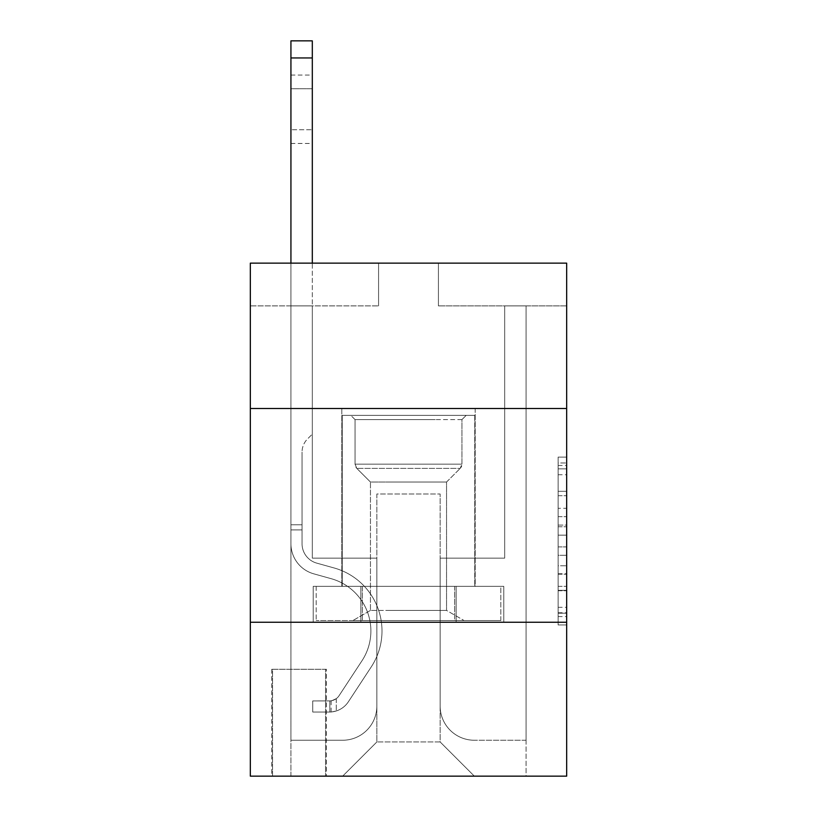 <?xml version="1.0" encoding="UTF-8"?>
<svg xmlns="http://www.w3.org/2000/svg" width="817" height="817" viewBox="0 0 817 817"><rect width="100%" height="100%" fill="white"/><g stroke="black" fill="none" stroke-linecap="round" stroke-linejoin="round"><path stroke-width="0.61" stroke-dasharray="4.08 3.06" d="M558.123 508.297L558.123 535.155L566.671 535.155L566.671 616.559L566.671 465.496L566.671 535.155L558.123 535.155L558.123 462.973L558.123 624.954L558.123 457.101L558.123 613.199L566.671 613.199L558.123 613.199L566.671 613.199L558.123 613.199L558.123 586.34L558.123 624.954L566.671 624.954L566.671 457.101L566.671 612.781L566.671 546.9L558.123 546.9L566.671 546.9L566.671 586.34L566.671 468.846L558.123 468.846L566.671 468.846L566.671 624.954L566.671 465.496L566.671 624.954L558.123 624.954L558.123 457.101L566.671 457.101L566.671 465.496L566.671 457.101L566.671 465.496L566.671 457.101L566.671 462.973L566.671 457.101L558.123 457.101L558.123 468.846L566.671 468.846L558.123 468.846L558.123 508.297L566.671 508.297M475.188 408.5L475.188 586.34L341.812 586.34L475.188 586.34L341.812 586.34L475.188 586.34L475.188 408.5L341.812 408.5L341.812 586.34L341.812 408.5L475.188 408.5M326.422 669.276L271.704 669.276L326.422 669.276L326.422 776.15L271.704 776.15L326.422 776.15M271.704 669.276L271.704 776.15M566.671 525.076L566.671 516.691L566.671 525.076L558.123 525.076L558.123 491.303L558.123 590.752L558.123 565.783L566.671 565.783L558.123 565.783L558.123 624.954L566.671 624.954L558.123 624.954L566.671 624.954L558.123 624.954L558.123 457.101L566.671 457.101L558.123 457.101L566.671 457.101L558.123 457.101L558.123 525.076L566.671 525.076M566.671 622.248L566.671 776.15L250.329 776.15L250.329 622.248L566.671 622.248L566.671 263.145L438.423 263.145L566.671 263.145L566.671 305.895L566.671 263.145L250.329 263.145L378.577 263.145L250.329 263.145L250.329 305.895L378.577 305.895L250.329 305.895L250.329 263.145L250.329 408.5L566.671 408.5L250.329 408.5L250.329 622.248L566.671 622.248L250.329 622.248M566.671 305.895L438.423 305.895L566.671 305.895M504.692 305.895L526.066 305.895L504.692 305.895L526.066 305.895L504.692 305.895L526.066 305.895L504.692 305.895L526.066 305.895L504.692 305.895L526.066 305.895L504.692 305.895L526.066 305.895L504.692 305.895L526.066 305.895L504.692 305.895L526.066 305.895L504.692 305.895L526.066 305.895L504.692 305.895L504.692 558.123L440.138 558.123L440.138 741.948L376.862 741.948L440.138 741.948L474.34 776.15L526.066 776.15L526.066 305.895L526.066 776.15L342.66 776.15L474.34 776.15L440.138 741.948L474.34 776.15L440.138 741.948L440.138 493.999L440.138 706.041A34.202 34.202 0 0 0 474.34 740.243L526.066 740.243L526.066 305.895L526.066 740.243L526.066 305.895L526.066 740.243L526.066 305.895L526.066 740.243L526.066 305.895L526.066 740.243L526.066 305.895L526.066 740.243L526.066 305.895L526.066 740.243L526.066 305.895L526.066 740.243L474.34 740.243A34.202 34.202 0 0 1 440.138 706.041A34.202 34.202 0 0 0 474.34 740.243A34.202 34.202 0 0 1 440.138 706.041A34.202 34.202 0 0 0 474.34 740.243A34.202 34.202 0 0 1 440.138 706.041A34.202 34.202 0 0 0 474.34 740.243A34.202 34.202 0 0 1 440.138 706.041A34.202 34.202 0 0 0 474.34 740.243A34.202 34.202 0 0 1 440.138 706.041A34.202 34.202 0 0 0 474.34 740.243A34.202 34.202 0 0 1 440.138 706.041A34.202 34.202 0 0 0 474.34 740.243A34.202 34.202 0 0 1 440.138 706.041A34.202 34.202 0 0 0 474.34 740.243A34.202 34.202 0 0 1 440.138 706.041L440.138 558.123L440.138 706.041L440.138 558.123L440.138 706.041L440.138 558.123L440.138 706.041L440.138 558.123L440.138 706.041L440.138 558.123L440.138 706.041L440.138 558.123L440.138 706.041L440.138 558.123L440.138 706.041L440.138 558.123L504.692 558.123L440.138 558.123L504.692 558.123L440.138 558.123L504.692 558.123L440.138 558.123L504.692 558.123L440.138 558.123L504.692 558.123L440.138 558.123L504.692 558.123L440.138 558.123L504.692 558.123L440.138 558.123L504.692 558.123L440.138 558.123L504.692 558.123L504.692 305.895M290.934 305.895L312.308 305.895L290.934 305.895L312.308 305.895L290.934 305.895L312.308 305.895L290.934 305.895L312.308 305.895L290.934 305.895L312.308 305.895L290.934 305.895L312.308 305.895L290.934 305.895L312.308 305.895L290.934 305.895L312.308 305.895L290.934 305.895L312.308 305.895L290.934 305.895L290.934 776.15L342.66 776.15L376.862 741.948L376.862 558.123L312.308 558.123L312.308 305.895L312.308 558.123L312.308 305.895L312.308 558.123L312.308 305.895L312.308 558.123L312.308 305.895L312.308 558.123L312.308 305.895L312.308 558.123L312.308 305.895L312.308 558.123L312.308 305.895L312.308 558.123L312.308 305.895L312.308 558.123L312.308 305.895L312.308 558.123L376.862 558.123L312.308 558.123L376.862 558.123L312.308 558.123L376.862 558.123L312.308 558.123L376.862 558.123L312.308 558.123L376.862 558.123L312.308 558.123L376.862 558.123L312.308 558.123L376.862 558.123L312.308 558.123L376.862 558.123L312.308 558.123L376.862 558.123L376.862 741.948L342.66 776.15L376.862 741.948L342.66 776.15L290.934 776.15L290.934 305.895L290.934 740.243L342.66 740.243A34.202 34.202 0 0 0 376.862 706.041L376.862 558.123L376.862 706.041A34.202 34.202 0 0 1 342.66 740.243A34.202 34.202 0 0 0 376.862 706.041A34.202 34.202 0 0 1 342.66 740.243A34.202 34.202 0 0 0 376.862 706.041A34.202 34.202 0 0 1 342.66 740.243A34.202 34.202 0 0 0 376.862 706.041A34.202 34.202 0 0 1 342.66 740.243A34.202 34.202 0 0 0 376.862 706.041A34.202 34.202 0 0 1 342.66 740.243A34.202 34.202 0 0 0 376.862 706.041A34.202 34.202 0 0 1 342.66 740.243A34.202 34.202 0 0 0 376.862 706.041A34.202 34.202 0 0 1 342.66 740.243A34.202 34.202 0 0 0 376.862 706.041A34.202 34.202 0 0 1 342.66 740.243L290.934 740.243L342.66 740.243L290.934 740.243L342.66 740.243L290.934 740.243L342.66 740.243L290.934 740.243L342.66 740.243L290.934 740.243L342.66 740.243L290.934 740.243L342.66 740.243L290.934 740.243L342.66 740.243L290.934 740.243L290.934 305.895M272.551 776.15L325.564 776.15L272.551 776.15L272.551 669.276L325.564 669.276L325.564 776.15L325.564 669.276L272.551 669.276L272.551 776.15M376.862 493.999L376.862 741.948L376.862 493.999L440.138 493.999L376.862 493.999M438.423 305.895L438.423 263.145L438.423 305.895M378.577 305.895L378.577 263.145L378.577 305.895M503.772 622.248L313.228 622.248L503.772 622.248L503.772 586.34L313.228 586.34L456.131 586.34L456.131 622.248L456.131 586.34L360.869 586.34L360.869 622.248L360.869 586.34L313.228 586.34L313.228 622.248L313.228 586.34L503.772 586.34L503.772 622.248M566.671 408.5L250.329 408.5M360.869 586.34L360.869 622.248L360.869 586.34M456.131 586.34L456.131 622.248L456.131 586.34M558.123 535.155L566.671 535.155L558.123 535.155M558.123 462.973L558.123 457.101L558.123 462.973L566.671 462.973L558.123 462.973M558.123 590.334L558.123 555.294L558.123 590.334L566.671 590.334L558.123 590.334M558.123 555.294L558.123 546.9L566.671 546.9L558.123 546.9L558.123 555.294L566.671 555.294L558.123 555.294M558.123 491.303L558.123 468.846L558.123 491.303L566.671 491.303L558.123 491.303M558.123 457.101L566.671 457.101L558.123 457.101L558.123 465.496L558.123 457.101L566.671 457.101M558.123 624.954L566.671 624.954L558.123 624.954L558.123 616.559L558.123 624.954M290.934 263.145L290.934 543.775A31.209 31.209 0 0 0 313.769 573.83A31.209 31.209 0 0 1 290.934 543.775A31.209 31.209 0 0 0 313.769 573.83A31.209 31.209 0 0 1 290.934 543.775A31.209 31.209 0 0 0 313.769 573.83A31.209 31.209 0 0 1 290.934 543.775A31.209 31.209 0 0 0 313.769 573.83A31.209 31.209 0 0 1 290.934 543.775A31.209 31.209 0 0 0 313.769 573.83A31.209 31.209 0 0 1 290.934 543.775A31.209 31.209 0 0 0 313.769 573.83A31.209 31.209 0 0 1 290.934 543.775A31.209 31.209 0 0 0 313.769 573.83A31.209 31.209 0 0 1 290.934 543.775A31.209 31.209 0 0 0 313.769 573.83A31.209 31.209 0 0 1 290.934 543.775A31.209 31.209 0 0 0 313.769 573.83A31.209 31.209 0 0 1 290.934 543.775A31.209 31.209 0 0 0 313.769 573.83L331.161 578.681A54.29 54.29 0 0 1 361.982 660.759A54.29 54.29 0 0 0 331.161 578.681A54.29 54.29 0 0 1 361.982 660.759A54.29 54.29 0 0 0 331.161 578.681L313.769 573.83L331.161 578.681A54.29 54.29 0 0 1 361.982 660.759A54.29 54.29 0 0 0 331.161 578.681L313.769 573.83L331.161 578.681A54.29 54.29 0 0 1 361.982 660.759A54.29 54.29 0 0 0 331.161 578.681A54.29 54.29 0 0 1 361.982 660.759A54.29 54.29 0 0 0 331.161 578.681L313.769 573.83L331.161 578.681A54.29 54.29 0 0 1 361.982 660.759A54.29 54.29 0 0 0 331.161 578.681L313.769 573.83L331.161 578.681A54.29 54.29 0 0 1 361.982 660.759A54.29 54.29 0 0 0 331.161 578.681A54.29 54.29 0 0 1 361.982 660.759A54.29 54.29 0 0 0 331.161 578.681L313.769 573.83L331.161 578.681A54.29 54.29 0 0 1 361.982 660.759A54.29 54.29 0 0 0 331.161 578.681A54.29 54.29 0 0 1 361.982 660.759L339.065 695.696L361.982 660.759A54.29 54.29 0 0 0 331.161 578.681L313.769 573.83L331.161 578.681A54.29 54.29 0 0 1 361.982 660.759L339.065 695.696L361.982 660.759A54.29 54.29 0 0 0 331.161 578.681A54.29 54.29 0 0 1 361.982 660.759L339.065 695.696L361.982 660.759A54.29 54.29 0 0 0 331.161 578.681A54.29 54.29 0 0 1 361.982 660.759L339.065 695.696L361.982 660.759A54.29 54.29 0 0 0 331.161 578.681A54.29 54.29 0 0 1 361.982 660.759L339.065 695.696L361.982 660.759A54.29 54.29 0 0 0 331.161 578.681A54.29 54.29 0 0 1 361.982 660.759L339.065 695.696A11.54 11.54 0 0 1 336.257 698.668C329.772 701.64 329.772 701.64 336.257 698.668C329.772 701.64 329.772 701.64 336.257 698.668A11.54 11.54 0 0 0 339.065 695.696L361.982 660.759L339.065 695.696A11.54 11.54 0 0 1 329.843 700.904A11.54 11.54 0 0 0 339.065 695.696A11.54 11.54 0 0 1 336.257 698.668C329.772 701.64 329.772 701.64 336.257 698.668C329.772 701.64 329.772 701.64 336.257 698.668A11.54 11.54 0 0 0 339.065 695.696L361.982 660.759A54.29 54.29 0 0 0 331.161 578.681A54.29 54.29 0 0 1 361.982 660.759L339.065 695.696A11.54 11.54 0 0 1 329.843 700.904A11.54 11.54 0 0 0 339.065 695.696A11.54 11.54 0 0 1 336.257 698.668C329.772 701.64 329.772 701.64 336.257 698.668C329.772 701.64 329.772 701.64 336.257 698.668A11.54 11.54 0 0 0 339.065 695.696L361.982 660.759L339.065 695.696A11.54 11.54 0 0 1 329.843 700.904A11.54 11.54 0 0 0 339.065 695.696A11.54 11.54 0 0 1 336.257 698.668C329.772 701.64 329.772 701.64 336.257 698.668C329.772 701.64 329.772 701.64 336.257 698.668A11.54 11.54 0 0 0 339.065 695.696L361.982 660.759L339.065 695.696A11.54 11.54 0 0 1 329.843 700.904A11.54 11.54 0 0 0 339.065 695.696A11.54 11.54 0 0 1 336.257 698.668C329.772 701.64 329.772 701.64 336.257 698.668C329.772 701.64 329.772 701.64 336.257 698.668A11.54 11.54 0 0 0 339.065 695.696L361.982 660.759A54.29 54.29 0 0 0 331.161 578.681A54.29 54.29 0 0 1 361.982 660.759L339.065 695.696A11.54 11.54 0 0 1 329.843 700.904A11.54 11.54 0 0 0 339.065 695.696A11.54 11.54 0 0 1 336.257 698.668C329.772 701.64 329.772 701.64 336.257 698.668C329.772 701.64 329.772 701.64 336.257 698.668A11.54 11.54 0 0 0 339.065 695.696L361.982 660.759L339.065 695.696A11.54 11.54 0 0 1 329.843 700.904A11.54 11.54 0 0 0 339.065 695.696A11.54 11.54 0 0 1 336.257 698.668C329.772 701.64 329.772 701.64 336.257 698.668C329.772 701.64 329.772 701.64 336.257 698.668A11.54 11.54 0 0 0 339.065 695.696L361.982 660.759L339.065 695.696A11.54 11.54 0 0 1 329.843 700.904A11.54 11.54 0 0 0 339.065 695.696A11.54 11.54 0 0 1 336.257 698.668C329.772 701.64 329.772 701.64 336.257 698.668C329.772 701.64 329.772 701.64 336.257 698.668A11.54 11.54 0 0 0 339.065 695.696L361.982 660.759A54.29 54.29 0 0 0 331.161 578.681A54.29 54.29 0 0 1 361.982 660.759L339.065 695.696A11.54 11.54 0 0 1 329.843 700.904A11.54 11.54 0 0 0 339.065 695.696A11.54 11.54 0 0 1 336.257 698.668A11.54 11.54 0 0 0 339.065 695.696L361.982 660.759L339.065 695.696A11.54 11.54 0 0 1 329.843 700.904L312.737 700.915L312.737 712.026L312.737 700.915L329.843 700.904L329.843 712.026L312.737 712.026L329.843 712.026L329.843 700.904L312.737 700.915L312.737 712.026L312.737 700.915L329.843 700.904L329.843 712.026L312.737 712.026L329.843 712.026L329.843 700.904L312.737 700.915L312.737 712.026L312.737 700.915L329.843 700.904L329.843 712.026L312.737 712.026L329.843 712.026L329.843 700.904L312.737 700.915L312.737 712.026L312.737 700.915L329.843 700.904L329.843 712.026L312.737 712.026L329.843 712.026L329.843 700.904L312.737 700.915L312.737 712.026L312.737 700.915L329.843 700.904L329.843 712.026L312.737 712.026L329.843 712.026L329.843 700.904L312.737 700.915L312.737 712.026L312.737 700.915L329.843 700.904L329.843 712.026L312.737 712.026L329.843 712.026L329.843 700.904L312.737 700.915L312.737 712.026L312.737 700.915L329.843 700.904L329.843 712.026L312.737 712.026L329.843 712.026L329.843 700.904L312.737 700.915L312.737 712.026L312.737 700.915L329.843 700.904L329.843 712.026L312.737 712.026L329.843 712.026L329.843 700.904L312.737 700.915L329.843 700.904L329.843 712.026L329.843 700.904A11.54 11.54 0 0 0 339.065 695.696L361.982 660.759A54.29 54.29 0 0 0 331.161 578.681L313.769 573.83A31.209 31.209 0 0 1 290.934 543.775L290.934 40.85L290.934 543.775A31.209 31.209 0 0 0 313.769 573.83A31.209 31.209 0 0 1 290.934 543.775L290.934 57.946L290.934 543.775A31.209 31.209 0 0 0 313.769 573.83A31.209 31.209 0 0 1 290.934 543.775L290.934 57.946L290.934 543.775A31.209 31.209 0 0 0 313.769 573.83A31.209 31.209 0 0 1 290.934 543.775L290.934 57.946L290.934 543.775A31.209 31.209 0 0 0 313.769 573.83L331.161 578.681L313.769 573.83A31.209 31.209 0 0 1 290.934 543.775L290.934 57.946L290.934 543.775A31.209 31.209 0 0 0 313.769 573.83A31.209 31.209 0 0 1 290.934 543.775L290.934 57.946L290.934 543.775A31.209 31.209 0 0 0 313.769 573.83A31.209 31.209 0 0 1 290.934 543.775L290.934 57.946L290.934 543.775A31.209 31.209 0 0 0 313.769 573.83L331.161 578.681L313.769 573.83A31.209 31.209 0 0 1 290.934 543.775L290.934 57.946L290.934 543.775A31.209 31.209 0 0 0 313.769 573.83A31.209 31.209 0 0 1 290.934 543.775L290.934 40.85L312.308 40.85L312.308 434.154L307.498 438.964A18.577 18.577 0 0 0 302.055 452.107A18.577 18.577 0 0 1 307.498 438.964L312.308 434.154L312.308 40.85L290.934 40.85L312.308 40.85L312.308 434.154L307.498 438.964A18.577 18.577 0 0 0 302.055 452.107A18.577 18.577 0 0 1 307.498 438.964L312.308 434.154L312.308 40.85L290.934 40.85L312.308 40.85L312.308 434.154L307.498 438.964A18.577 18.577 0 0 0 302.055 452.107A18.577 18.577 0 0 1 307.498 438.964L312.308 434.154L312.308 40.85L290.934 40.85L312.308 40.85L312.308 434.154L307.498 438.964A18.577 18.577 0 0 0 302.055 452.107A18.577 18.577 0 0 1 307.498 438.964L312.308 434.154L312.308 40.85L290.934 40.85L312.308 40.85L312.308 434.154L307.498 438.964A18.577 18.577 0 0 0 302.055 452.107A18.577 18.577 0 0 1 307.498 438.964L312.308 434.154L312.308 40.85L290.934 40.85L312.308 40.85L312.308 434.154L307.498 438.964A18.577 18.577 0 0 0 302.055 452.107A18.577 18.577 0 0 1 307.498 438.964L312.308 434.154L312.308 40.85L290.934 40.85L312.308 40.85L312.308 434.154L307.498 438.964A18.577 18.577 0 0 0 302.055 452.107A18.577 18.577 0 0 1 307.498 438.964L312.308 434.154L312.308 40.85L290.934 40.85L312.308 40.85L312.308 434.154L307.498 438.964A18.577 18.577 0 0 0 302.055 452.107A18.577 18.577 0 0 1 307.498 438.964L312.308 434.154L312.308 40.85L290.934 40.85L312.308 40.85L312.308 434.154L307.498 438.964A18.577 18.577 0 0 0 302.055 452.107A18.577 18.577 0 0 1 307.498 438.964L312.308 434.154L312.308 263.145M302.055 524.78L302.055 543.775A20.088 20.088 0 0 0 316.751 563.127A20.088 20.088 0 0 1 302.055 543.775A20.088 20.088 0 0 0 316.751 563.127A20.088 20.088 0 0 1 302.055 543.775A20.088 20.088 0 0 0 316.751 563.127A20.088 20.088 0 0 1 302.055 543.775A20.088 20.088 0 0 0 316.751 563.127A20.088 20.088 0 0 1 302.055 543.775A20.088 20.088 0 0 0 316.751 563.127A20.088 20.088 0 0 1 302.055 543.775A20.088 20.088 0 0 0 316.751 563.127A20.088 20.088 0 0 1 302.055 543.775A20.088 20.088 0 0 0 316.751 563.127A20.088 20.088 0 0 1 302.055 543.775A20.088 20.088 0 0 0 316.751 563.127L334.153 567.978L316.751 563.127A20.088 20.088 0 0 1 302.055 543.775A20.088 20.088 0 0 0 316.751 563.127L334.153 567.978L316.751 563.127A20.088 20.088 0 0 1 302.055 543.775A20.088 20.088 0 0 0 316.751 563.127L334.153 567.978A65.411 65.411 0 0 1 371.275 666.866A65.411 65.411 0 0 0 334.153 567.978L316.751 563.127L334.153 567.978A65.411 65.411 0 0 1 371.275 666.866A65.411 65.411 0 0 0 334.153 567.978A65.411 65.411 0 0 1 371.275 666.866A65.411 65.411 0 0 0 334.153 567.978L316.751 563.127L334.153 567.978A65.411 65.411 0 0 1 371.275 666.866A65.411 65.411 0 0 0 334.153 567.978L316.751 563.127L334.153 567.978A65.411 65.411 0 0 1 371.275 666.866A65.411 65.411 0 0 0 334.153 567.978A65.411 65.411 0 0 1 371.275 666.866A65.411 65.411 0 0 0 334.153 567.978L316.751 563.127L334.153 567.978A65.411 65.411 0 0 1 371.275 666.866A65.411 65.411 0 0 0 334.153 567.978L316.751 563.127L334.153 567.978A65.411 65.411 0 0 1 371.275 666.866A65.411 65.411 0 0 0 334.153 567.978A65.411 65.411 0 0 1 371.275 666.866A65.411 65.411 0 0 0 334.153 567.978L316.751 563.127L334.153 567.978A65.411 65.411 0 0 1 371.275 666.866L348.359 701.793L371.275 666.866A65.411 65.411 0 0 0 334.153 567.978A65.411 65.411 0 0 1 371.275 666.866L348.359 701.793L371.275 666.866A65.411 65.411 0 0 0 334.153 567.978A65.411 65.411 0 0 1 371.275 666.866L348.359 701.793L371.275 666.866A65.411 65.411 0 0 0 334.153 567.978L316.751 563.127L334.153 567.978A65.411 65.411 0 0 1 371.275 666.866L348.359 701.793L371.275 666.866A65.411 65.411 0 0 0 334.153 567.978A65.411 65.411 0 0 1 371.275 666.866L348.359 701.793L371.275 666.866A65.411 65.411 0 0 0 334.153 567.978A65.411 65.411 0 0 1 371.275 666.866L348.359 701.793A22.662 22.662 0 0 1 336.257 710.964C329.67 712.373 329.67 712.373 336.257 710.964C329.67 712.373 329.67 712.373 336.257 710.964A22.662 22.662 0 0 0 348.359 701.793L371.275 666.866L348.359 701.793A22.662 22.662 0 0 1 329.843 712.026A22.662 22.662 0 0 0 348.359 701.793A22.662 22.662 0 0 1 336.257 710.964C329.67 712.373 329.67 712.373 336.257 710.964C329.67 712.373 329.67 712.373 336.257 710.964A22.662 22.662 0 0 0 348.359 701.793L371.275 666.866A65.411 65.411 0 0 0 334.153 567.978A65.411 65.411 0 0 1 371.275 666.866L348.359 701.793A22.662 22.662 0 0 1 329.843 712.026A22.662 22.662 0 0 0 348.359 701.793A22.662 22.662 0 0 1 336.257 710.964C329.67 712.373 329.67 712.373 336.257 710.964C329.67 712.373 329.67 712.373 336.257 710.964A22.662 22.662 0 0 0 348.359 701.793L371.275 666.866L348.359 701.793A22.662 22.662 0 0 1 329.843 712.026A22.662 22.662 0 0 0 348.359 701.793A22.662 22.662 0 0 1 336.257 710.964C329.67 712.373 329.67 712.373 336.257 710.964C329.67 712.373 329.67 712.373 336.257 710.964A22.662 22.662 0 0 0 348.359 701.793L371.275 666.866L348.359 701.793A22.662 22.662 0 0 1 329.843 712.026A22.662 22.662 0 0 0 348.359 701.793A22.662 22.662 0 0 1 336.257 710.964C329.67 712.373 329.67 712.373 336.257 710.964C329.67 712.373 329.67 712.373 336.257 710.964A22.662 22.662 0 0 0 348.359 701.793L371.275 666.866A65.411 65.411 0 0 0 334.153 567.978A65.411 65.411 0 0 1 371.275 666.866L348.359 701.793A22.662 22.662 0 0 1 329.843 712.026A22.662 22.662 0 0 0 348.359 701.793A22.662 22.662 0 0 1 336.257 710.964C329.67 712.373 329.67 712.373 336.257 710.964C329.67 712.373 329.67 712.373 336.257 710.964A22.662 22.662 0 0 0 348.359 701.793L371.275 666.866L348.359 701.793A22.662 22.662 0 0 1 329.843 712.026A22.662 22.662 0 0 0 348.359 701.793A22.662 22.662 0 0 1 336.257 710.964C329.67 712.373 329.67 712.373 336.257 710.964C329.67 712.373 329.67 712.373 336.257 710.964A22.662 22.662 0 0 0 348.359 701.793L371.275 666.866L348.359 701.793A22.662 22.662 0 0 1 329.843 712.026A22.662 22.662 0 0 0 348.359 701.793A22.662 22.662 0 0 1 336.257 710.964C329.67 712.373 329.67 712.373 336.257 710.964C329.67 712.373 329.67 712.373 336.257 710.964A22.662 22.662 0 0 0 348.359 701.793L371.275 666.866A65.411 65.411 0 0 0 334.153 567.978A65.411 65.411 0 0 1 371.275 666.866L348.359 701.793A22.662 22.662 0 0 1 329.843 712.026A22.662 22.662 0 0 0 348.359 701.793A22.662 22.662 0 0 1 336.257 710.964C329.67 712.373 329.67 712.373 336.257 710.964C329.67 712.373 329.67 712.373 336.257 710.964A22.662 22.662 0 0 0 348.359 701.793L371.275 666.866L348.359 701.793A22.662 22.662 0 0 1 329.843 712.026L312.737 712.026L329.843 712.026A22.662 22.662 0 0 0 348.359 701.793L371.275 666.866A65.411 65.411 0 0 0 334.153 567.978L316.751 563.127A20.088 20.088 0 0 1 302.055 543.775L302.055 524.78L290.934 524.78L302.055 524.78L302.055 543.775L302.055 452.107L302.055 543.775L302.055 524.78L290.934 524.78L302.055 524.78L302.055 543.775A20.088 20.088 0 0 0 316.751 563.127A20.088 20.088 0 0 1 302.055 543.775L302.055 452.107L302.055 543.775A20.088 20.088 0 0 0 316.751 563.127A20.088 20.088 0 0 1 302.055 543.775L302.055 452.107L302.055 543.775L302.055 524.78L290.934 524.78L302.055 524.78L302.055 543.775A20.088 20.088 0 0 0 316.751 563.127A20.088 20.088 0 0 1 302.055 543.775L302.055 452.107L302.055 543.775A20.088 20.088 0 0 0 316.751 563.127L334.153 567.978L316.751 563.127A20.088 20.088 0 0 1 302.055 543.775L302.055 452.107L302.055 543.775L302.055 524.78L290.934 524.78L302.055 524.78L302.055 543.775A20.088 20.088 0 0 0 316.751 563.127A20.088 20.088 0 0 1 302.055 543.775L302.055 452.107L302.055 543.775A20.088 20.088 0 0 0 316.751 563.127A20.088 20.088 0 0 1 302.055 543.775L302.055 452.107L302.055 543.775L302.055 524.78L290.934 524.78M290.934 88.726L290.934 143.455L290.934 75.052L290.934 143.455L290.934 75.052L290.934 143.455L290.934 75.052L290.934 143.455L290.934 75.052L290.934 143.455L290.934 75.052L290.934 143.455L290.934 75.052L290.934 143.455L290.934 75.052L290.934 143.455L290.934 75.052L290.934 143.455L290.934 88.726L312.308 88.726L312.308 129.77L312.308 75.052L312.308 143.455L312.308 75.052L312.308 143.455L312.308 75.052L312.308 143.455L312.308 75.052L312.308 143.455L312.308 75.052L312.308 143.455L312.308 75.052L312.308 143.455L312.308 75.052L312.308 143.455L312.308 75.052L312.308 143.455L312.308 75.052L312.308 88.726L290.934 88.726M379.639 415.342L466.211 415.342L379.639 415.342M435.216 419.611L355.058 419.611L435.216 419.611M380.712 620.542L464.076 620.542L380.712 620.542M389.474 610.422L446.552 610.422L389.474 610.422M389.474 482.03L446.552 482.03L389.474 482.03M375.371 415.342L474.759 415.342L375.371 415.342M375.371 586.34L474.759 586.34L375.371 586.34M500.811 586.34L316.189 586.34L500.811 586.34L500.811 620.542L316.189 620.542L500.811 620.542L454.65 620.542L500.811 620.542L500.811 586.34L454.65 586.34L454.65 620.542L316.189 620.542L454.65 620.542L454.65 586.34L500.811 586.34M362.35 586.34L362.35 620.542L362.35 586.34L316.189 586.34L316.189 620.542L316.189 586.34L454.65 586.34L362.35 586.34L362.35 620.542L362.35 586.34M461.942 419.611L466.211 415.342L350.789 415.342L466.211 415.342L461.942 419.611L355.058 419.611L350.789 415.342L355.058 419.611L461.942 419.611L461.942 464.158L355.058 464.158L355.058 419.611L355.058 464.158L461.942 464.158L355.058 464.158L461.942 464.158L461.942 419.611M370.448 610.422L352.924 620.542L464.076 620.542L352.924 620.542L370.448 610.422L446.552 610.422L464.076 620.542L446.552 610.422L370.448 610.422L370.448 482.03L356.815 468.396A5.985 5.985 0 0 1 355.058 464.158L356.815 468.396L460.185 468.396A5.985 5.985 0 0 0 461.942 464.158L460.185 468.396L356.815 468.396L460.185 468.396L356.815 468.396L370.448 482.03L446.552 482.03L446.552 610.422L446.552 482.03L370.448 482.03L370.448 610.422M446.552 482.03L460.185 468.396L446.552 482.03M474.759 415.342L342.241 415.342L342.241 586.34L474.759 586.34L342.241 586.34L342.241 415.342L474.759 415.342L474.759 586.34L474.759 415.342M454.65 586.34L454.65 620.542L454.65 586.34M302.055 543.775L302.055 452.107L302.055 543.775A20.088 20.088 0 0 0 316.751 563.127A20.088 20.088 0 0 1 302.055 543.775A20.088 20.088 0 0 0 316.751 563.127A20.088 20.088 0 0 1 302.055 543.775M336.257 698.668C329.772 701.64 329.772 701.64 336.257 698.668C329.772 701.64 329.772 701.64 336.257 698.668L336.257 710.964L336.257 698.668M312.308 129.77L312.308 143.455L312.308 129.77L290.934 129.77L312.308 129.77M312.737 712.026L312.737 700.915L312.737 712.026M558.123 586.34L566.671 586.34L558.123 586.34M558.123 573.759L566.671 573.759M558.123 495.705L566.671 495.705L558.123 495.705M558.123 465.496L566.671 465.496M558.123 616.559L566.671 616.559M558.123 607.327L566.671 607.327M558.123 474.728L566.671 474.728M558.123 526.761L566.671 526.761L558.123 526.761M558.123 574.177L566.671 574.177L558.123 574.177M558.123 590.752L566.671 590.752L558.123 590.752M558.123 516.691L566.671 516.691L558.123 516.691M302.055 529.906L290.934 529.906L302.055 529.906M312.308 57.946L290.934 57.946M558.123 612.781L566.671 612.781M558.123 613.199L566.671 613.199M558.123 468.846L566.671 468.846M290.934 75.052L312.308 75.052M290.934 143.455L312.308 143.455M331.12 700.782L331.12 711.964"/><path stroke-width="1.23" d="M566.671 408.5L566.671 263.145L250.329 263.145L250.329 408.5L566.671 408.5L566.671 776.15L250.329 776.15L250.329 408.5M566.671 622.248L250.329 622.248M312.308 263.145L312.308 57.946L290.934 57.946L290.934 40.85L312.308 40.85L312.308 57.946M290.934 263.145L290.934 57.946"/></g></svg>
